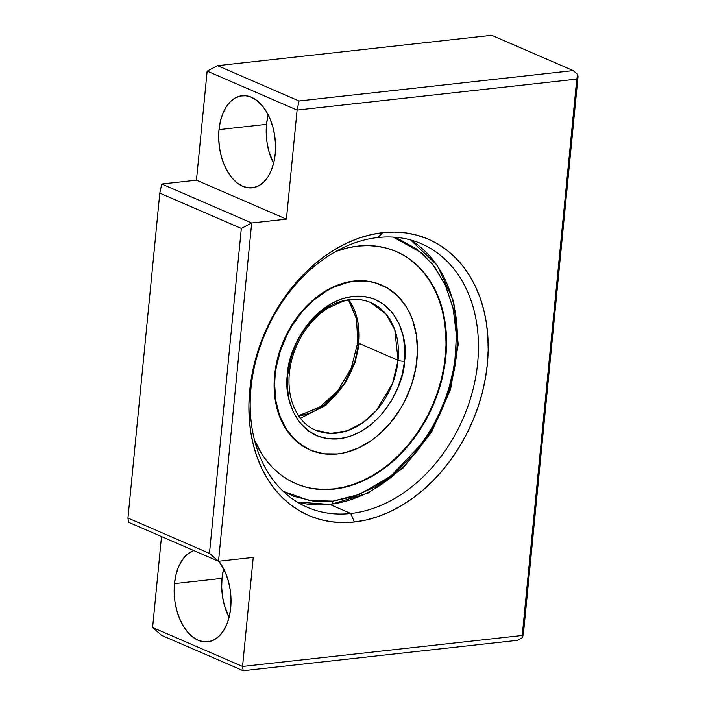 <?xml version="1.0" encoding="UTF-8"?>
<svg xmlns="http://www.w3.org/2000/svg" width="706" height="706" viewBox="0 0 706 706"><rect width="100%" height="100%" fill="white"/><g stroke="black" fill="none" stroke-linecap="round" stroke-linejoin="round"><path stroke-width="1.06" d="M350.794 513.491A143.6 107.718 113.4 0 0 477.653 362.963A143.6 107.718 113.4 0 0 377.851 237.534L382.723 232.689A150.546 112.925 -66.6 0 1 487.352 364.181A150.546 112.925 -66.6 0 1 354.35 521.999L350.794 513.491L330.179 504.569L350.794 513.491A143.6 107.718 -66.6 0 1 307.242 507.279A143.6 107.718 -66.6 0 1 256.022 360.069A143.6 107.718 -66.6 0 1 377.851 237.534A143.6 107.718 -66.6 0 1 421.403 243.746A143.6 107.718 -66.6 0 1 472.623 390.965A143.6 107.718 -66.6 0 1 350.794 513.491L354.35 521.999L342.781 522.59L331.449 521.787L320.471 519.59L309.96 516.024L300.015 511.118L290.731 504.931L282.197 497.509L274.493 488.931L267.689 479.286L261.864 468.652L257.063 457.135L253.339 444.859L250.718 431.931L249.236 418.473L248.9 404.617L249.721 390.506L251.68 376.263L254.769 362.028L258.952 347.943L264.194 334.141L270.433 320.762L277.626 307.922L285.692 295.743L294.552 284.359L304.127 273.875L314.32 264.379L325.034 255.969L336.171 248.733L347.617 242.74L359.266 238.037L371.003 234.674L382.723 232.689L394.301 232.097L405.632 232.901L416.602 235.098L427.112 238.663L437.058 243.561L446.342 249.756L454.876 257.178L462.58 265.747L469.384 275.402L475.209 286.036L480.009 297.544L483.742 309.828L486.355 322.757L487.837 336.215L488.173 350.07L487.352 364.181L485.393 378.425L482.304 392.66L478.121 406.735L472.879 420.538L466.64 433.925L459.447 446.766L451.39 458.935L442.521 470.32L432.954 480.812L422.753 490.308L412.039 498.71L400.902 505.946L389.456 511.947L377.807 516.651L366.07 520.013L354.35 521.999A150.546 112.925 -66.6 0 1 249.721 390.506A150.546 112.925 -66.6 0 1 382.723 232.689L377.851 237.534A143.6 107.718 113.4 0 0 250.992 388.071A143.6 107.718 113.4 0 0 350.794 513.491M223.67 568.842A46.322 28.161 -96.3 0 0 222.011 578.346L174.488 583.615A46.322 28.161 83.7 0 1 193.832 550.565L190.611 552.013L185.81 555.701L181.645 560.935L178.3 567.509L175.882 575.161L174.488 583.615L222.011 578.346L223.405 569.901M218.913 561.217A46.322 28.161 83.7 0 1 230.703 607.963L229.318 616.417L226.9 624.069L223.546 630.643L219.389 635.868L214.589 639.565L209.32 641.569L203.796 641.816L198.236 640.298L192.835 637.068L187.805 632.249L183.348 626.028L179.633 618.65L176.8 610.39L174.956 601.574L174.179 592.528L174.488 583.615A46.322 28.161 83.7 0 0 207.696 641.833A46.322 28.161 83.7 0 0 230.703 607.963L231.021 599.05L230.235 590.004L228.391 581.188L225.558 572.928L218.913 561.217M268.183 114.849A46.322 28.161 -96.3 0 0 266.533 124.353L219.001 129.622A46.322 28.161 83.7 0 1 242.008 95.751A46.322 28.161 83.7 0 1 275.216 153.97L273.831 162.424L271.413 170.075L268.059 176.65L263.903 181.883L259.102 185.572L253.833 187.575L248.318 187.822L242.749 186.305L237.348 183.075L232.318 178.256L227.861 172.035L224.146 164.657L221.313 156.397L219.469 147.58L218.692 138.535L219.001 129.622L220.396 121.167L222.814 113.516L226.167 106.941L230.324 101.717L235.124 98.019L240.384 96.016L245.909 95.769L251.477 97.287L256.878 100.517L261.9 105.335L266.356 111.557L270.071 118.935L272.904 127.195L274.749 136.011L275.534 145.057L275.216 153.97A46.322 28.161 83.7 0 1 252.21 187.84A46.322 28.161 83.7 0 1 219.001 129.622L266.533 124.353L267.918 115.908M159.812 193.135L241.328 228.444L251.68 222.99L161.736 184.019L159.812 193.135L127.954 518.045L209.47 553.363L241.328 228.444L159.812 193.135L161.736 184.019L251.68 222.99L286.415 219.142L297.102 110.092L299.026 100.984L573.219 70.618L577.746 74.562L578.046 76.68L523.499 633.044L522.537 637.597L517.357 640.333L243.164 670.7L242.555 666.455L253.242 557.413L218.516 561.261L209.47 553.363L127.954 518.045L128.563 522.29L218.516 561.261L128.563 522.29L127.954 518.045L159.812 193.135M161.515 536.569L152.602 627.493L242.555 666.455L152.602 627.493L161.648 635.382L243.164 670.7L161.648 635.382L152.602 627.493L161.515 536.569M491.703 35.3L573.219 70.618L491.703 35.3L217.51 65.667L299.026 100.984L217.51 65.667L207.158 71.129L297.102 110.092L207.158 71.129L196.462 180.171L286.415 219.142L196.462 180.171L161.736 184.019L196.462 180.171L207.158 71.129L217.51 65.667L491.703 35.3M253.242 557.413L242.555 666.455L522.228 635.479L576.784 79.116L297.102 110.092L286.415 219.142L251.68 222.99L218.516 561.261L253.242 557.413M275.269 140.423A32.423 19.706 83.7 0 1 274.881 136.973L275.269 140.423M273.566 163.483L268.845 151.137L267 142.312L266.215 133.275L266.533 124.353A46.322 28.161 -96.3 0 0 273.566 163.483M230.756 594.417A32.423 19.706 83.7 0 1 230.368 590.966L230.756 594.417M229.053 617.476L224.323 605.13L222.487 596.305L221.702 587.268L222.011 578.346A46.322 28.161 -96.3 0 0 229.053 617.476M299.026 100.984L573.219 70.618L577.746 74.562L576.784 79.116L297.102 110.092L299.026 100.984M243.164 670.7L242.555 666.455L522.228 635.479L522.537 637.597L517.357 640.333L243.164 670.7M577.746 74.562L578.046 76.68L523.499 633.044L522.537 637.597L522.228 635.479L576.784 79.116L577.746 74.562M209.47 553.363L241.328 228.444L251.68 222.99L218.516 561.261L209.47 553.363M330.699 504.508A4.633 2.815 -96.3 0 0 332.958 501.128L309.334 500.563L283.159 491.297L293.502 496.221L313.217 501.11L332.958 501.128L353.132 496.689L374.251 487.281L395.113 472.711L414.343 453.428L430.686 430.501L443.209 405.456L451.513 379.952L455.732 355.453L456.279 331.361L452.846 307.154L445.018 284.368L432.857 264.591L417.025 249.192L398.599 238.981L393.277 237.119L421.703 252.942L434.799 267.115L445.724 285.921L453.287 309.087L456.455 335.694L454.646 364.164L447.913 392.607L436.952 419.152L422.912 442.38L390.665 476.303L359.372 494.429L332.958 501.128A4.633 2.815 83.7 0 1 330.699 504.508A4.633 2.815 83.7 0 1 329.711 504.358L331.573 504.137M410.539 239.934A143.6 107.718 -66.6 0 1 449.457 389.165A143.6 107.718 -66.6 0 1 329.711 504.358A143.6 107.718 -66.6 0 1 297.023 501.966M334.132 489.108L333.62 488.887L334.132 489.108A126.462 94.86 -66.6 0 1 295.779 483.636A126.462 94.86 -66.6 0 1 254.389 439.714L261.344 453.234L267.053 461.336L273.522 468.546L280.697 474.776L288.498 479.974L296.847 484.095L305.68 487.087L314.894 488.931L324.407 489.611L334.132 489.108A126.462 94.86 -66.6 0 0 441.426 381.205A126.462 94.86 -66.6 0 0 396.322 251.565A126.462 94.86 -66.6 0 0 357.968 246.094L367.694 245.591L377.207 246.27L386.42 248.115L395.254 251.107L403.603 255.228L411.404 260.426L418.579 266.656L425.047 273.866L430.757 281.968L435.655 290.898L439.688 300.571L442.821 310.887L445.018 321.751L446.263 333.055L446.545 344.687L445.857 356.548L444.206 368.506L441.612 380.463L438.099 392.298L433.696 403.885L428.454 415.128L422.417 425.912L415.64 436.14L408.2 445.707L400.161 454.514L391.592 462.492L382.59 469.552L373.236 475.632L363.625 480.671L353.838 484.616L343.972 487.44L334.132 489.108M335.968 251.407A126.462 94.86 -66.6 0 1 357.968 246.094L348.129 247.762L335.968 251.407M404.547 361.119C408.942 340.027 396.234 292.566 353.035 296.388C309.643 302.15 287.245 353.512 287.554 374.083A4.633 1.209 5.6 0 0 289.354 373.324A4.633 1.209 -174.4 0 1 287.554 374.083L289.804 361.013L294.234 347.414L300.915 334.053L309.625 321.83L319.889 311.54L331.008 303.774L342.269 298.753L353.035 296.388L363.564 296.396L374.074 299L383.905 304.445L392.351 312.661L398.828 323.207L403.011 335.359L404.838 348.27L404.547 361.119L402.296 374.189L397.866 387.788L391.186 401.149L382.475 413.372L372.212 423.662L361.093 431.428L349.832 436.449L339.065 438.814L328.537 438.805L318.027 436.202L308.195 430.748L299.75 422.541L293.272 411.995L289.089 399.834L287.263 386.932L287.554 374.083C283.159 395.175 295.867 442.636 339.065 438.814C382.458 433.052 404.856 381.69 404.547 361.119A4.633 1.209 -174.4 0 1 398.078 360.307A4.633 1.209 5.6 0 0 404.547 361.119M315.617 430.139C299.388 423.829 286.592 402.164 289.354 373.315C291.057 357.271 296.644 342.525 306.104 329.067C312.414 320.303 319.686 313.314 327.911 308.125L343.081 301.277C353.124 298.541 362.381 298.991 370.862 302.627L386.041 314.135L394.786 329.826L398.078 360.307L358.727 343.257L357.995 322.536L348.923 300.006A69.479 52.12 113.4 0 1 358.727 343.257A4.633 1.209 -174.4 0 1 357.774 342.401A4.633 1.209 5.6 0 0 358.727 343.257L398.078 360.307L392.483 383.64L376.121 410.768L362.946 422.665L347.255 430.766L330.761 433.413L315.617 430.139A69.479 52.12 -66.6 0 0 398.078 360.307A69.479 52.12 -66.6 0 0 370.862 302.627A69.479 52.12 -66.6 0 0 288.401 372.459A4.633 1.209 -174.4 0 1 289.354 373.324M275.128 375.46L274.608 375.23L275.128 375.46A89.865 67.405 -66.6 0 1 381.769 285.145A89.865 67.405 -66.6 0 1 416.972 359.742A89.865 67.405 -66.6 0 1 310.331 450.057A89.865 67.405 -66.6 0 1 275.128 375.46L274.634 383.879L275.719 400.187L279.505 415.234L285.851 428.454L294.508 439.335L305.151 447.454L311.09 450.384L323.913 453.826L337.583 453.949L344.581 452.767L358.533 447.948L372.018 440.05L378.416 435.028L390.215 423.106L400.32 409.039L404.609 401.379L411.466 385.149L415.808 368.25L417.467 351.323L416.381 335.015L412.595 319.968L409.727 313.093L406.25 306.748L397.593 295.867L386.95 287.748L374.745 282.691L368.188 281.376L354.518 281.253L347.529 282.435L333.567 287.254L326.728 290.828L313.685 300.174L301.886 312.096L291.781 326.163L287.492 333.823L280.635 350.052L276.293 366.952L275.128 375.46M298.709 415.931L324.813 404.732L344.21 383.967L354.783 361.94L358.727 343.257A69.479 52.12 113.4 0 1 298.709 415.931M359.363 343.54L355.092 362.407L344.563 384.329L325.854 405.315L300.403 418.226M309.81 449.837A89.865 67.405 -66.6 0 1 277.758 357.713A89.865 67.405 -66.6 0 1 353.997 281.032A89.865 67.405 -66.6 0 1 381.258 284.915L381.743 285.127M396.057 251.451A126.462 94.86 -66.6 0 1 440.862 381.161A126.462 94.86 -66.6 0 1 333.62 488.887A126.462 94.86 -66.6 0 1 295.523 483.531M314.373 488.711L323.895 489.382L333.62 488.887L343.46 487.219L353.318 484.395L363.105 480.442L372.724 475.403L382.078 469.331L391.08 462.271L399.64 454.293L407.68 445.477L415.128 435.92L421.897 425.692L427.942 414.907L433.184 403.664L437.588 392.068L441.1 380.243L443.695 368.285L445.336 356.318L446.024 344.466L445.742 332.826L444.498 321.521L442.3 310.666L439.167 300.35L435.134 290.678L430.245 281.747L424.535 273.637L418.058 266.436L410.892 260.205M310.569 450.154L299.088 443.536L289.398 433.987L281.862 421.879L276.77 407.68L274.316 391.927L274.608 375.23L277.626 358.233L283.247 341.589L291.269 325.934L301.365 311.875L313.173 299.944L326.216 290.607L340.001 284.218L353.997 281.032L367.676 281.156L374.224 282.471L381.293 284.933M410.61 239.952L437.27 265.306L453.676 301.4L458.22 344.299L450.552 389.491L431.507 432.231L403.1 467.999L368.285 493L330.655 504.516L297.085 502.001M348.42 299.794L356.53 319.015L357.774 342.401L351.288 368.082L337.724 390.965L319.165 407.636L298.523 415.657M310.331 450.057L309.775 449.819"/></g></svg>
